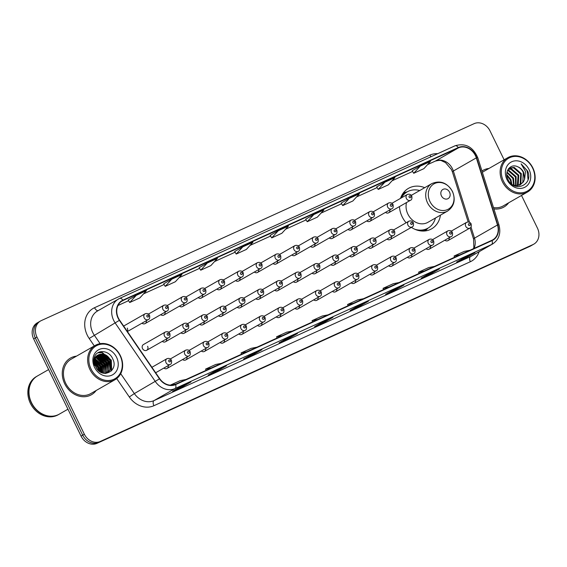 <?xml version="1.0" encoding="UTF-8"?>
<svg xmlns="http://www.w3.org/2000/svg" width="567" height="567" viewBox="0 0 567 567"><rect width="100%" height="100%" fill="white"/><g stroke="black" fill="none" stroke-linecap="round" stroke-linejoin="round"><path stroke-width="0.85" d="M399.466 206.586A23.318 19.661 60.2 0 0 402.138 216.743A23.318 19.661 60.2 0 0 406.128 222.767M411.373 227.367A23.318 19.661 60.2 0 0 431.643 228.82A23.318 19.661 60.2 0 0 440.446 215.162M163.87 368.054A3.296 2.785 60.2 0 0 167.01 368.465A3.296 2.785 60.2 0 0 168.25 365.545M182.602 359.535A3.296 2.785 60.2 0 0 185.742 359.939A3.296 2.785 60.2 0 0 186.982 357.026M201.335 351.008A3.296 2.785 60.2 0 0 204.474 351.412A3.296 2.785 60.2 0 0 205.715 348.499M220.067 342.489A3.296 2.785 60.2 0 0 223.207 342.893A3.296 2.785 60.2 0 0 224.447 339.98M238.799 333.963A3.296 2.785 60.2 0 0 241.939 334.367A3.296 2.785 60.2 0 0 243.179 331.454M257.524 325.444A3.296 2.785 60.2 0 0 260.671 325.848A3.296 2.785 60.2 0 0 261.911 322.935M276.257 316.918A3.296 2.785 60.2 0 0 279.396 317.322A3.296 2.785 60.2 0 0 280.637 314.409M294.989 308.398A3.296 2.785 60.2 0 0 298.129 308.802A3.296 2.785 60.2 0 0 299.369 305.889M313.721 299.872A3.296 2.785 60.2 0 0 316.861 300.276A3.296 2.785 60.2 0 0 318.101 297.363M332.453 291.353A3.296 2.785 60.2 0 0 335.593 291.757A3.296 2.785 60.2 0 0 336.833 288.837M351.186 282.827A3.296 2.785 60.2 0 0 354.325 283.231A3.296 2.785 60.2 0 0 355.566 280.318M369.918 274.3A3.296 2.785 60.2 0 0 373.058 274.712A3.296 2.785 60.2 0 0 374.298 271.791M388.65 265.781A3.296 2.785 60.2 0 0 391.79 266.185A3.296 2.785 60.2 0 0 393.03 263.272M407.375 257.255A3.296 2.785 60.2 0 0 410.522 257.659A3.296 2.785 60.2 0 0 411.762 254.746M426.108 248.736A3.296 2.785 60.2 0 0 429.247 249.14A3.296 2.785 60.2 0 0 430.488 246.227M444.84 240.21A3.296 2.785 60.2 0 0 447.98 240.614A3.296 2.785 60.2 0 0 449.22 237.701M162.29 341.355A3.296 2.785 60.2 0 0 165.436 341.766A3.296 2.785 60.2 0 0 166.677 338.846M181.022 332.836A3.296 2.785 60.2 0 0 184.162 333.24A3.296 2.785 60.2 0 0 185.409 330.327M199.754 324.31A3.296 2.785 60.2 0 0 202.894 324.714A3.296 2.785 60.2 0 0 204.134 321.801M218.486 315.791A3.296 2.785 60.2 0 0 221.626 316.195A3.296 2.785 60.2 0 0 222.866 313.282M237.219 307.264A3.296 2.785 60.2 0 0 240.358 307.668A3.296 2.785 60.2 0 0 241.599 304.755M255.951 298.745A3.296 2.785 60.2 0 0 259.091 299.149A3.296 2.785 60.2 0 0 260.331 296.236M274.683 290.219A3.296 2.785 60.2 0 0 277.823 290.623A3.296 2.785 60.2 0 0 279.063 287.71M293.415 281.7A3.296 2.785 60.2 0 0 296.555 282.104A3.296 2.785 60.2 0 0 297.795 279.191M312.141 273.174A3.296 2.785 60.2 0 0 315.287 273.577A3.296 2.785 60.2 0 0 316.528 270.665M330.873 264.647A3.296 2.785 60.2 0 0 334.013 265.058A3.296 2.785 60.2 0 0 335.26 262.138M349.605 256.128A3.296 2.785 60.2 0 0 352.745 256.532A3.296 2.785 60.2 0 0 353.985 253.619M368.337 247.602A3.296 2.785 60.2 0 0 371.477 248.006A3.296 2.785 60.2 0 0 372.717 245.093M387.07 239.083A3.296 2.785 60.2 0 0 390.209 239.487A3.296 2.785 60.2 0 0 391.45 236.574M146.704 350.286L168.647 337.719A3.296 2.785 -119.8 0 1 164.473 336.011A3.296 2.785 -119.8 0 1 165.373 331.993L143.423 344.559A3.296 2.785 60.2 0 0 142.53 348.577A3.296 2.785 60.2 0 0 146.704 350.286A3.296 2.785 60.2 0 0 147.597 346.267M235.638 280.566A3.296 2.785 60.2 0 0 238.778 280.97A3.296 2.785 60.2 0 0 240.025 278.057M254.37 272.047A3.296 2.785 60.2 0 0 257.51 272.451A3.296 2.785 60.2 0 0 258.75 269.538M160.716 314.657A3.296 2.785 60.2 0 0 163.856 315.068A3.296 2.785 60.2 0 0 165.096 312.148M273.103 263.52A3.296 2.785 60.2 0 0 276.242 263.924A3.296 2.785 60.2 0 0 277.483 261.011M141.984 323.183A3.296 2.785 60.2 0 0 145.124 323.587A3.296 2.785 60.2 0 0 146.364 320.674M216.906 289.092A3.296 2.785 60.2 0 0 220.053 289.496A3.296 2.785 60.2 0 0 221.293 286.583M179.448 306.137A3.296 2.785 60.2 0 0 182.588 306.541A3.296 2.785 60.2 0 0 183.828 303.628M198.181 297.611A3.296 2.785 60.2 0 0 201.32 298.015A3.296 2.785 60.2 0 0 202.561 295.102M291.835 255.001A3.296 2.785 60.2 0 0 294.975 255.405A3.296 2.785 60.2 0 0 296.215 252.492M310.567 246.475A3.296 2.785 60.2 0 0 313.707 246.879A3.296 2.785 60.2 0 0 314.947 243.966M329.299 237.949A3.296 2.785 60.2 0 0 332.439 238.36A3.296 2.785 60.2 0 0 333.68 235.44M348.032 229.429A3.296 2.785 60.2 0 0 351.171 229.833A3.296 2.785 60.2 0 0 352.412 226.92M366.757 220.903A3.296 2.785 60.2 0 0 369.904 221.307A3.296 2.785 60.2 0 0 371.144 218.394M385.489 212.384A3.296 2.785 60.2 0 0 388.629 212.788A3.296 2.785 60.2 0 0 389.876 209.875M127.235 331.298A3.296 2.785 60.2 0 0 127.291 328.095M424.711 187.677A23.318 19.661 60.2 0 0 408.467 188.357A23.318 19.661 60.2 0 0 400.508 198.379M39.676 321.524A13.197 11.127 60.2 0 0 38.903 321.921L37.259 322.864A13.197 11.127 60.2 0 0 33.673 338.931L81.067 436.108A13.197 11.127 60.2 0 0 96.992 443.337L529.776 246.418A13.197 11.127 60.2 0 0 530.556 246.021L532.193 245.079A13.197 11.127 60.2 0 1 531.414 245.476A13.197 11.127 60.2 0 0 532.193 245.079L533.838 244.136A13.197 11.127 60.2 0 0 537.424 228.069L521.512 195.452M504.12 159.788L490.023 130.892A13.197 11.127 60.2 0 0 474.104 123.663L41.32 320.582A13.197 11.127 60.2 0 0 40.541 320.979A13.197 11.127 60.2 0 0 36.954 337.046L84.355 434.223L82.711 435.165A13.197 11.127 60.2 0 0 98.637 442.402L531.414 245.476L98.637 442.402A13.197 11.127 60.2 0 1 82.711 435.165L35.317 337.989L82.711 435.165L81.067 436.108M38.903 321.921A13.197 11.127 60.2 0 0 35.317 337.989A13.197 11.127 60.2 0 1 38.903 321.921L40.541 320.979M64.709 383.788A21.114 17.811 60.2 0 0 91.436 394.731A21.114 17.811 60.2 0 0 96.156 390.507A21.114 17.811 60.2 0 1 91.436 394.731A21.114 17.811 60.2 0 1 64.709 383.788A21.114 17.811 60.2 0 1 70.45 358.082A21.114 17.811 60.2 0 0 64.709 383.788M493.914 208.911A21.114 17.811 60.2 0 0 503.928 207.04A21.114 17.811 60.2 0 0 508.649 202.816A21.114 17.811 60.2 0 1 503.928 207.04A21.114 17.811 60.2 0 1 493.914 208.911M118.375 318.059A14.076 11.872 -119.8 0 1 122.196 300.921A14.076 11.872 -119.8 0 1 123.025 300.496L458.434 147.881A14.076 11.872 -119.8 0 1 476.323 157.867L497.479 224.986A14.076 11.872 -119.8 0 1 492.751 239.855A14.076 11.872 -119.8 0 1 491.915 240.28L175.472 384.27A14.076 11.872 -119.8 0 1 159.717 378.671L119.609 320.178A14.076 11.872 -119.8 0 1 118.375 318.059M118.099 318.179A14.43 12.169 60.2 0 0 119.368 320.355L159.483 378.848A14.43 12.169 60.2 0 0 175.621 384.589L492.071 240.599A14.43 12.169 60.2 0 0 497.769 224.922L476.62 157.796A14.43 12.169 60.2 0 0 458.278 147.562L122.869 300.177A14.43 12.169 60.2 0 0 118.099 318.179M412.181 170.745L420.303 166.096L413.726 173.282L412.181 170.745M376.679 186.897L384.802 182.248L378.224 189.435L376.679 186.897M341.178 203.057L349.3 198.4L342.723 205.587L341.178 203.057M305.677 219.209L313.799 214.553L307.222 221.74L305.677 219.209M128.163 299.978L136.286 295.329L129.715 302.509L128.163 299.978M171.787 279.17L165.217 286.356L175.359 281.742L181.929 274.556L171.787 279.17L163.672 283.833M199.166 267.667L207.288 263.017L200.718 270.204L199.166 267.667M242.789 246.865L236.219 254.051L246.362 249.437L252.939 242.251L242.789 246.865L234.674 251.521M270.168 235.362L278.298 230.712L271.721 237.899L270.168 235.362M76.481 356.147A21.114 17.811 60.2 0 0 70.45 358.082A21.114 17.811 60.2 0 1 76.481 356.147M488.981 168.456A21.114 17.811 60.2 0 0 482.942 170.391A21.114 17.811 60.2 0 0 481.964 171A21.114 17.811 60.2 0 1 482.942 170.391L482.942 170.391A21.114 17.811 60.2 0 1 488.981 168.456M84.355 434.223A13.197 11.127 60.2 0 0 100.274 441.459L533.058 244.54A13.197 11.127 60.2 0 0 533.838 244.136M403.945 285.038L395.745 289.737L385.603 294.351L393.803 289.652L403.945 285.038A3.522 1.885 -114.5 0 1 403.86 285.081L393.76 289.673M439.446 268.886L431.246 273.585L421.104 278.199L429.304 273.5L439.446 268.886A3.522 1.885 -114.5 0 1 439.368 268.928L429.262 273.521M474.948 252.733L466.747 257.425L456.605 262.046L464.805 257.347L474.948 252.733A3.522 1.885 -114.5 0 1 474.87 252.776L464.763 257.368M297.441 333.502L289.241 338.194L279.092 342.815L287.299 338.116L297.441 333.502A3.522 1.885 -114.5 0 1 297.356 333.545L287.256 338.138M261.94 349.655L253.732 354.354L243.59 358.968L251.798 354.269L261.94 349.655A3.522 1.885 -114.5 0 1 261.855 349.697L251.755 354.29M226.439 365.807L218.231 370.506L208.089 375.12L216.296 370.421L226.439 365.807A3.522 1.885 -114.5 0 1 226.353 365.85L216.254 370.449M190.937 381.96L182.73 386.659L172.588 391.273L180.795 386.574L190.937 381.96A3.522 1.885 -114.5 0 1 190.852 382.002L180.753 386.602M368.444 301.19L360.243 305.889L350.094 310.503L358.301 305.804L368.444 301.19A3.522 1.885 -114.5 0 1 368.359 301.233L358.259 305.833M332.942 317.343L324.742 322.042L314.593 326.656L322.8 321.964L332.942 317.343A3.522 1.885 -114.5 0 1 332.857 317.385L322.758 321.985M342.723 205.587L352.865 200.973L359.443 193.786L349.3 198.4M378.224 189.435L388.367 184.821L394.944 177.634L384.802 182.248M413.726 173.282L423.875 168.668L430.445 161.482L420.303 166.096M200.718 270.204L210.86 265.59L217.437 258.403L207.288 263.017M129.715 302.509L139.858 297.895L146.428 290.708L136.286 295.329M307.222 221.74L317.364 217.126L323.941 209.939L313.799 214.553M271.721 237.899L281.863 233.278L288.44 226.098L278.298 230.712M324.742 322.042L324.359 321.255M360.243 305.889L359.861 305.103M182.73 386.659L182.347 385.872M218.231 370.506L217.848 369.719M253.732 354.354L253.35 353.567M289.241 338.194L288.851 337.415M466.747 257.425L466.365 256.645M431.246 273.585L430.863 272.798M395.745 289.737L395.362 288.95M236.219 254.051L234.667 251.514M165.217 286.356L163.665 283.826M328.01 314.862L322.219 316.025L312.077 320.638L312.552 321.9M317.86 319.476L312.077 320.638M292.508 331.015L286.718 332.177L276.576 336.791L277.05 338.052M282.359 335.636L276.576 336.791M257 347.174L251.216 348.329L241.074 352.943L241.549 354.205M246.858 351.788L241.074 352.943M221.499 363.327L215.715 364.482L205.573 369.096L206.048 370.357M211.356 367.94L205.573 369.096M185.997 379.479L180.214 380.634L170.263 385.163M175.855 384.093L170.454 385.177M363.511 298.71L357.72 299.865L347.578 304.486L348.053 305.741M353.361 303.324L347.578 304.486M399.012 282.557L393.222 283.713L383.079 288.327L383.554 289.588M388.87 287.171L383.079 288.327M434.513 266.405L428.723 267.56L418.581 272.174L419.056 273.436M424.371 271.019L418.581 272.174M470.015 250.245L464.224 251.408L454.082 256.022L454.557 257.283M459.872 254.867L454.082 256.022M120.091 355.7A18.917 15.954 60.2 0 0 97.269 345.324A18.917 15.954 60.2 0 0 91.018 368.926A18.917 15.954 60.2 0 0 113.839 379.302A18.917 15.954 60.2 0 0 120.091 355.7M120.36 355.622A19.795 16.698 60.2 0 0 95.306 345.367A19.795 16.698 60.2 0 0 89.926 369.471A19.795 16.698 60.2 0 0 114.981 379.727A19.795 16.698 60.2 0 0 120.36 355.622M95.306 345.367L71.102 359.23A19.795 16.698 60.2 0 0 65.722 383.327A19.795 16.698 60.2 0 0 90.777 393.583L114.981 379.727M48.62 369.571L37.5 375.935A21.993 18.548 60.2 0 0 31.525 402.719A21.993 18.548 60.2 0 0 59.358 414.108L67.948 409.197M37.401 375.999A21.993 18.548 60.2 0 0 37.294 376.056A21.993 18.548 60.2 0 0 31.32 402.832A21.993 18.548 60.2 0 0 59.159 414.229A21.993 18.548 60.2 0 0 59.259 414.165M37.294 376.056L36.373 376.58A21.993 18.548 60.2 0 0 30.398 403.364A21.993 18.548 60.2 0 0 58.231 414.753L59.159 414.229M94.732 362.802L98.325 367.352L99.296 371.257M94.809 363.567L97.815 367.643L98.708 370.768M94.831 360.506L100.38 366.176L101.231 372.462M94.767 361.002L99.863 366.466L100.791 372.236M95.27 358.826L102.429 364.999L102.811 373.072M95.143 359.209L101.918 365.297L102.443 372.958M95.908 357.501L97.226 357.635L104.477 363.83L104.172 373.362M95.731 357.805L96.716 357.933L103.967 364.12L103.853 373.313M96.681 356.416L99.282 356.459L106.532 362.653L106.142 372.321L105.306 373.44M96.475 356.664L98.764 356.756L106.015 362.944L105.625 372.611L105.044 373.433M97.574 355.537L101.33 355.289L108.58 361.477L108.191 371.144L106.376 373.199M97.34 355.743L100.82 355.58L108.07 361.774L107.68 371.442L106.093 373.299M99.147 354.559A9.944 8.385 60.2 0 0 98.559 354.857A9.944 8.385 60.2 0 0 95.858 366.962C101.465 379.635 118.957 371.3 112.868 359.152C109.452 350.25 97.418 348.946 94.54 356.749C93.456 359.513 93.435 362.448 94.469 365.552C93.151 359.79 94.71 356.126 99.147 354.559C103.874 353.071 107.702 354.985 110.636 360.3L110.239 369.967L107.447 372.689L105.639 373.44M98.318 355.006L102.868 354.403L110.118 360.598L109.729 370.265L107.184 372.831M94.526 367.331A14.345 12.098 60.2 0 0 111.834 375.191A14.345 12.098 60.2 0 0 116.575 357.295A14.345 12.098 60.2 0 0 99.275 349.435A14.345 12.098 60.2 0 0 94.526 367.331M97.864 352.802L101.982 352.653L111.054 360.279L111.316 370.953M101.557 354.269L108.999 361.455L110.012 369.769M99.501 355.445L106.95 362.625L107.964 370.946M97.453 356.615L104.902 363.801L105.909 372.122M94.994 359.712L100.798 366.147L102.032 372.81M94.703 362.072L98.75 367.324L99.941 371.725M95.759 366.757L96.617 368.323M98.091 352.667L102.237 352.504L111.309 360.13L111.685 370.534M102.329 354.318L109.261 361.307L110.381 368.982M100.274 355.495L107.206 362.483L108.332 370.159M98.226 356.671L105.157 363.653L106.284 371.328M96.17 357.848L103.102 364.829L104.229 372.505M95.065 359.464L101.054 366.006L102.273 372.895M94.71 361.725L99.005 367.175L100.231 371.909M95.277 365.538L97.368 369.365M449.546 192.178A5.28 4.451 60.2 0 0 443.174 189.286A5.28 4.451 60.2 0 0 441.431 195.87A5.28 4.451 60.2 0 0 447.802 198.762A5.28 4.451 60.2 0 0 449.546 192.178M406.518 202.547A15.833 13.353 60.2 0 0 407.886 214.128A15.833 13.353 60.2 0 0 427.922 222.328L447.583 211.073A15.833 13.353 60.2 0 1 427.546 202.866A15.833 13.353 60.2 0 1 431.848 183.588L412.188 194.85A15.833 13.353 60.2 0 0 411.358 195.367M419.7 190.54A20.894 17.62 60.2 0 0 407.212 191.866A20.894 17.62 60.2 0 0 401.351 197.897M407.212 191.866L406.39 192.333A20.894 17.62 60.2 0 0 400.536 198.365M418.885 230.592A20.894 17.62 60.2 0 0 427.157 228.6L427.979 228.132A20.894 17.62 60.2 0 0 435.442 218.026M414.789 229.245A20.894 17.62 60.2 0 0 427.979 228.132M532.59 168.002A18.917 15.954 60.2 0 0 509.768 157.633A18.917 15.954 60.2 0 0 503.51 181.234A18.917 15.954 60.2 0 0 526.332 191.603A18.917 15.954 60.2 0 0 532.59 168.002M532.852 167.931A19.795 16.698 60.2 0 0 507.805 157.676A19.795 16.698 60.2 0 0 502.426 181.78A19.795 16.698 60.2 0 0 527.473 192.036A19.795 16.698 60.2 0 0 532.852 167.931M507.805 157.676L483.601 171.539A19.795 16.698 60.2 0 0 482.382 172.318M506.792 174.622L510.91 179.604L511.859 184.254M506.855 175.515L510.257 179.98L511.179 183.687M507.026 172.035L513.518 178.116L514.113 185.338M506.919 172.588L512.866 178.492L513.589 185.175M507.628 170.235L508.96 170.383L516.119 176.62L516.02 185.657M507.458 170.632L508.308 170.752L515.467 176.996L515.566 185.622M508.358 168.959L511.562 168.888L518.727 175.132L518.238 184.856L517.721 185.593M508.181 169.228L510.917 169.264L518.075 175.508L517.31 185.643M508.542 168.711L509.428 168.094L514.17 167.4L521.328 173.644L520.846 183.361L519.244 185.232M509.109 168.293L513.518 167.768L520.676 174.012L520.194 183.736L518.876 185.345M519.967 184.984L523.447 181.872L524.603 179.101L523.639 172.318C522.285 169.639 520.308 167.789 517.714 166.769C520.222 167.91 522.079 169.824 523.284 172.524L522.802 182.241L520.286 184.785M520.612 184.608L515.375 185.593L512.603 184.792M517.714 166.769C510.428 163.041 503.914 171.766 507.968 179.378C514.12 193.39 533.696 184.892 527.686 171.128L521.108 163.87L525.474 171.404L524.666 178.811M507.026 179.633A14.345 12.098 60.2 0 0 524.333 187.5A14.345 12.098 60.2 0 0 529.075 169.604A14.345 12.098 60.2 0 0 511.767 161.737A14.345 12.098 60.2 0 0 507.026 179.633M493.503 207.593A19.795 16.698 60.2 0 0 503.276 205.892L527.473 192.036M521.108 163.87L527.069 170.624L528.061 179.519M96.992 443.337L100.274 441.459M33.673 338.931L36.954 337.046M529.776 246.418L533.058 244.54M476.323 157.867L453.352 171.021A14.076 11.872 60.2 0 0 452.445 168.753A14.076 11.872 60.2 0 0 435.463 161.035L427.568 164.621M469.49 222.229L453.352 171.021A7.917 1.063 162.5 0 0 452.395 171.907L451.417 169.455L445.471 162.573L441.679 160.808C440.878 160.149 438.745 160.255 435.272 161.127A7.917 4.238 -114.5 0 0 435.463 161.035L458.434 147.881M123.025 300.496L121.409 301.417M94.313 345.941L89.189 338.471A21.993 18.548 -119.8 0 1 94.533 307.711L429.942 155.096A4.401 2.353 -114.5 0 0 431.005 156.719M429.942 155.096A21.993 18.548 -119.8 0 1 437.696 153.678M492.071 240.599A4.401 2.353 65.5 0 1 491.49 244.568L175.04 388.558A17.598 14.841 -119.8 0 1 155.358 381.563L115.243 323.07A17.598 14.841 -119.8 0 1 113.698 320.419A17.598 14.841 -119.8 0 1 118.482 298.993A17.598 14.841 -119.8 0 1 119.517 298.462A4.401 2.353 65.5 0 1 119.623 298.405A4.401 2.353 65.5 0 1 122.869 300.177M458.278 147.562A4.401 2.353 -114.5 0 0 455.025 145.79L119.623 298.405L97.474 311.021A17.598 14.841 60.2 0 0 92.697 332.446A17.598 14.841 60.2 0 0 94.235 335.097L100.118 343.666M119.368 320.355L89.189 338.471M159.483 378.848L134.351 393.59A17.598 14.841 60.2 0 0 154.04 400.586L175.04 388.558A4.401 2.353 -114.5 0 0 175.621 384.589M492.525 244.037A17.598 14.841 -119.8 0 1 491.49 244.568L470.49 256.596A17.598 14.841 60.2 0 0 471.524 256.064L492.525 244.037C498.981 239.685 501.129 233.328 498.974 224.957L477.818 157.839C472.991 146.775 465.394 142.764 455.025 145.79A4.401 2.353 -114.5 0 0 454.925 145.847L119.729 298.362M497.769 224.922A4.401 0.588 -17.5 0 1 498.974 224.957M476.62 157.796A4.401 0.588 -17.5 0 1 477.818 157.839M479.129 251.705A21.993 18.548 -119.8 0 1 470.362 261.72L153.912 405.71A21.993 18.548 -119.8 0 1 129.304 396.964L116.696 378.572M120.7 373.681L134.351 393.59L129.304 396.964M153.912 405.71A4.401 2.353 -114.5 0 1 154.04 400.586L470.49 256.596A4.401 2.353 -114.5 0 0 470.362 261.72M94.533 307.711A4.401 2.353 -114.5 0 0 98.169 310.624M473.984 248.445A14.076 11.872 60.2 0 0 474.508 238.14L471 227.006M497.479 224.986L474.508 238.14A7.917 1.063 162.5 0 0 473.551 239.033L470.064 227.962M392.052 180.795L412.606 171.447L392.066 180.781M356.551 196.947L377.105 187.599L356.565 196.933M341.596 203.744L321.064 213.086M306.095 219.897L285.562 229.238L306.102 219.904M270.594 236.049L250.061 245.391L270.601 236.056M214.539 261.564L235.099 252.216L214.56 261.55M179.037 277.717L199.591 268.368L179.059 277.702M143.536 293.876L164.09 284.521L143.557 293.855M128.589 300.666L117.993 305.485M435.073 161.205A7.917 4.238 -114.5 0 0 435.272 161.127L427.553 164.643M452.346 191.412A14.551 12.268 60.2 0 0 434.797 183.439A14.551 12.268 60.2 0 0 429.984 201.59A14.551 12.268 60.2 0 0 447.54 209.563A14.551 12.268 60.2 0 0 452.346 191.412M407.028 191.972A21.092 17.79 60.2 0 0 401.854 195.232M422.365 231.045A21.092 17.79 60.2 0 0 427.794 228.232M127.398 331.539L148.341 319.54A3.296 2.785 -119.8 0 1 144.167 317.832A3.296 2.785 -119.8 0 1 145.06 313.82L123.649 326.075M146.881 316.478A1.099 0.928 60.2 0 0 148.568 315.706A1.099 0.928 60.2 0 0 146.881 316.478M145.124 323.587L167.074 311.021A3.296 2.785 -119.8 0 1 162.892 309.313A3.296 2.785 -119.8 0 1 163.792 305.294L148.476 314.068M165.614 307.952A1.099 0.928 60.2 0 0 167.3 307.186A1.099 0.928 60.2 0 0 165.614 307.952M163.856 315.068L185.799 302.495A3.296 2.785 -119.8 0 1 181.624 300.786A3.296 2.785 -119.8 0 1 182.524 296.768L167.208 305.542M184.346 299.433A1.099 0.928 60.2 0 0 186.033 298.66A1.099 0.928 60.2 0 0 184.346 299.433M182.588 306.541L204.531 293.975A3.296 2.785 -119.8 0 1 200.357 292.267A3.296 2.785 -119.8 0 1 201.257 288.249L185.933 297.016M203.071 290.906A1.099 0.928 60.2 0 0 204.765 290.141A1.099 0.928 60.2 0 0 203.071 290.906M201.32 298.015L223.263 285.449A3.296 2.785 -119.8 0 1 219.089 283.741A3.296 2.785 -119.8 0 1 219.989 279.722L204.666 288.497M221.803 282.387A1.099 0.928 60.2 0 0 223.497 281.615A1.099 0.928 60.2 0 0 221.803 282.387M220.053 289.496L241.996 276.93A3.296 2.785 -119.8 0 1 237.821 275.215A3.296 2.785 -119.8 0 1 238.714 271.203L223.398 279.97M240.536 273.861A1.099 0.928 60.2 0 0 242.229 273.096A1.099 0.928 60.2 0 0 240.536 273.861M238.778 280.97L260.728 268.404A3.296 2.785 -119.8 0 1 256.553 266.696A3.296 2.785 -119.8 0 1 257.446 262.677L242.13 271.451M259.268 265.342A1.099 0.928 60.2 0 0 260.962 264.569A1.099 0.928 60.2 0 0 259.268 265.342M257.51 272.451L279.46 259.884A3.296 2.785 -119.8 0 1 275.286 258.169A3.296 2.785 -119.8 0 1 276.179 254.158L260.863 262.925M278 256.816A1.099 0.928 60.2 0 0 279.687 256.043A1.099 0.928 60.2 0 0 278 256.816M276.242 263.924L298.192 251.358A3.296 2.785 -119.8 0 1 294.018 249.65A3.296 2.785 -119.8 0 1 294.911 245.631L279.595 254.406M296.732 248.289A1.099 0.928 60.2 0 0 298.419 247.524A1.099 0.928 60.2 0 0 296.732 248.289M294.975 255.405L316.925 242.832A3.296 2.785 -119.8 0 1 312.743 241.124A3.296 2.785 -119.8 0 1 313.643 237.112L298.327 245.88M315.465 239.77A1.099 0.928 60.2 0 0 317.151 238.998A1.099 0.928 60.2 0 0 315.465 239.77M313.707 246.879L335.65 234.313A3.296 2.785 -119.8 0 1 331.475 232.605A3.296 2.785 -119.8 0 1 332.375 228.586L317.059 237.36M334.197 231.244A1.099 0.928 60.2 0 0 335.884 230.478A1.099 0.928 60.2 0 0 334.197 231.244M332.439 238.36L354.382 225.786A3.296 2.785 -119.8 0 1 350.208 224.078A3.296 2.785 -119.8 0 1 351.108 220.06L335.784 228.834M352.922 222.725A1.099 0.928 60.2 0 0 354.616 221.952A1.099 0.928 60.2 0 0 352.922 222.725M351.171 229.833L373.114 217.267A3.296 2.785 -119.8 0 1 368.94 215.559A3.296 2.785 -119.8 0 1 369.84 211.541L354.517 220.308M371.654 214.198A1.099 0.928 60.2 0 0 373.348 213.433A1.099 0.928 60.2 0 0 371.654 214.198M369.904 221.307L391.847 208.741A3.296 2.785 -119.8 0 1 387.672 207.033A3.296 2.785 -119.8 0 1 388.565 203.014L373.249 211.789M390.387 205.679A1.099 0.928 60.2 0 0 392.081 204.907A1.099 0.928 60.2 0 0 390.387 205.679M388.629 212.788L410.579 200.222A3.296 2.785 -119.8 0 1 406.404 198.514A3.296 2.785 -119.8 0 1 407.297 194.495L391.981 203.262M409.119 197.153A1.099 0.928 60.2 0 0 410.813 196.388A1.099 0.928 60.2 0 0 409.119 197.153M168.881 333.885A1.099 0.928 60.2 0 0 167.187 334.65A1.099 0.928 60.2 0 0 168.881 333.885M183.205 327.485A3.296 2.785 -119.8 0 1 184.098 323.466C186.132 322.814 187.62 323.318 188.563 324.983C189.002 327.428 188.605 328.832 187.379 329.193A3.296 2.785 -119.8 0 1 183.205 327.485M187.613 325.359A1.099 0.928 60.2 0 0 185.919 326.131A1.099 0.928 60.2 0 0 187.613 325.359M201.937 318.966A3.296 2.785 -119.8 0 1 202.83 314.947C204.864 314.295 206.345 314.798 207.295 316.464C207.735 318.902 207.338 320.305 206.112 320.674A3.296 2.785 -119.8 0 1 201.937 318.966M206.345 316.84A1.099 0.928 60.2 0 0 204.652 317.605A1.099 0.928 60.2 0 0 206.345 316.84M220.669 310.44A3.296 2.785 -119.8 0 1 221.562 306.421C223.589 305.769 225.078 306.272 226.027 307.938C226.467 310.383 226.07 311.786 224.844 312.148A3.296 2.785 -119.8 0 1 220.669 310.44M225.071 308.313A1.099 0.928 60.2 0 0 223.384 309.086A1.099 0.928 60.2 0 0 225.071 308.313M239.402 301.92A3.296 2.785 -119.8 0 1 240.295 297.902C242.322 297.25 243.81 297.753 244.76 299.411C245.199 301.857 244.802 303.26 243.576 303.628A3.296 2.785 -119.8 0 1 239.402 301.92M243.803 299.794A1.099 0.928 60.2 0 0 242.116 300.56A1.099 0.928 60.2 0 0 243.803 299.794M258.127 293.394A3.296 2.785 -119.8 0 1 259.027 289.376C261.054 288.723 262.542 289.227 263.485 290.892C263.924 293.337 263.535 294.741 262.308 295.102A3.296 2.785 -119.8 0 1 258.127 293.394M262.535 291.268A1.099 0.928 60.2 0 0 260.848 292.04A1.099 0.928 60.2 0 0 262.535 291.268M276.859 284.868A3.296 2.785 -119.8 0 1 277.759 280.856C279.786 280.197 281.275 280.708 282.217 282.366C282.657 284.811 282.267 286.215 281.034 286.583A3.296 2.785 -119.8 0 1 276.859 284.868M281.267 282.749A1.099 0.928 60.2 0 0 279.581 283.514A1.099 0.928 60.2 0 0 281.267 282.749M295.591 276.349A3.296 2.785 -119.8 0 1 296.491 272.33C298.518 271.678 300.007 272.181 300.949 273.847C301.389 276.292 300.999 277.695 299.766 278.057A3.296 2.785 -119.8 0 1 295.591 276.349M300 274.222A1.099 0.928 60.2 0 0 298.306 274.988A1.099 0.928 60.2 0 0 300 274.222M314.324 267.822A3.296 2.785 -119.8 0 1 315.224 263.811C317.251 263.152 318.739 263.662 319.682 265.321C320.121 267.766 319.724 269.169 318.498 269.531A3.296 2.785 -119.8 0 1 314.324 267.822M318.732 265.696A1.099 0.928 60.2 0 0 317.038 266.469A1.099 0.928 60.2 0 0 318.732 265.696M333.056 259.303A3.296 2.785 -119.8 0 1 333.949 255.285C335.983 254.633 337.471 255.136 338.414 256.801C338.853 259.239 338.456 260.65 337.23 261.011A3.296 2.785 -119.8 0 1 333.056 259.303M337.464 257.177A1.099 0.928 60.2 0 0 335.77 257.942A1.099 0.928 60.2 0 0 337.464 257.177M351.788 250.777A3.296 2.785 -119.8 0 1 352.681 246.758C354.715 246.106 356.196 246.61 357.146 248.275C357.586 250.72 357.189 252.124 355.963 252.485A3.296 2.785 -119.8 0 1 351.788 250.777M356.196 248.651A1.099 0.928 60.2 0 0 354.503 249.423A1.099 0.928 60.2 0 0 356.196 248.651M370.52 242.258A3.296 2.785 -119.8 0 1 371.413 238.239C373.44 237.587 374.929 238.09 375.878 239.756C376.318 242.194 375.921 243.597 374.695 243.966A3.296 2.785 -119.8 0 1 370.52 242.258M374.922 240.132A1.099 0.928 60.2 0 0 373.235 240.897A1.099 0.928 60.2 0 0 374.922 240.132M389.253 233.732A3.296 2.785 -119.8 0 1 390.146 229.713C392.173 229.061 393.661 229.564 394.611 231.23C395.05 233.675 394.653 235.078 393.427 235.44A3.296 2.785 -119.8 0 1 389.253 233.732M393.654 231.605A1.099 0.928 60.2 0 0 391.967 232.378A1.099 0.928 60.2 0 0 393.654 231.605M407.978 225.212A3.296 2.785 -119.8 0 1 408.878 221.194C410.905 220.542 412.393 221.045 413.336 222.703C413.775 225.149 413.386 226.552 412.159 226.92A3.296 2.785 -119.8 0 1 407.978 225.212M412.386 223.086A1.099 0.928 60.2 0 0 410.699 223.852A1.099 0.928 60.2 0 0 412.386 223.086M166.053 362.71A3.296 2.785 -119.8 0 1 166.946 358.691C168.973 358.039 170.461 358.542 171.411 360.208C171.851 362.646 171.454 364.057 170.228 364.418A3.296 2.785 -119.8 0 1 166.053 362.71M170.454 360.584A1.099 0.928 60.2 0 0 168.768 361.349A1.099 0.928 60.2 0 0 170.454 360.584M184.785 354.184A3.296 2.785 -119.8 0 1 185.678 350.165C187.705 349.513 189.194 350.023 190.143 351.682C190.576 354.127 190.186 355.53 188.96 355.892A3.296 2.785 -119.8 0 1 184.785 354.184M189.187 352.057A1.099 0.928 60.2 0 0 187.5 352.83A1.099 0.928 60.2 0 0 189.187 352.057M203.51 345.664A3.296 2.785 -119.8 0 1 204.411 341.646C206.438 340.994 207.926 341.497 208.869 343.163C209.308 345.601 208.918 347.004 207.692 347.373A3.296 2.785 -119.8 0 1 203.51 345.664M207.919 343.538A1.099 0.928 60.2 0 0 206.232 344.304A1.099 0.928 60.2 0 0 207.919 343.538M222.243 337.138A3.296 2.785 -119.8 0 1 223.143 333.12C225.17 332.468 226.658 332.971 227.601 334.636C228.04 337.082 227.65 338.485 226.417 338.846A3.296 2.785 -119.8 0 1 222.243 337.138M226.651 335.012A1.099 0.928 60.2 0 0 224.964 335.784A1.099 0.928 60.2 0 0 226.651 335.012M240.975 328.619A3.296 2.785 -119.8 0 1 241.875 324.6C243.902 323.948 245.391 324.452 246.333 326.11C246.773 328.555 246.383 329.959 245.15 330.327A3.296 2.785 -119.8 0 1 240.975 328.619M245.383 326.493A1.099 0.928 60.2 0 0 243.69 327.258A1.099 0.928 60.2 0 0 245.383 326.493M259.707 320.093A3.296 2.785 -119.8 0 1 260.607 316.074C262.634 315.422 264.123 315.925 265.065 317.591C265.505 320.036 265.108 321.439 263.882 321.801A3.296 2.785 -119.8 0 1 259.707 320.093M264.116 317.967A1.099 0.928 60.2 0 0 262.422 318.739A1.099 0.928 60.2 0 0 264.116 317.967M278.44 311.567A3.296 2.785 -119.8 0 1 279.333 307.555C281.367 306.903 282.855 307.406 283.798 309.065C284.237 311.51 283.84 312.913 282.614 313.282A3.296 2.785 -119.8 0 1 278.44 311.567M282.848 309.447A1.099 0.928 60.2 0 0 281.154 310.213A1.099 0.928 60.2 0 0 282.848 309.447M297.172 303.047A3.296 2.785 -119.8 0 1 298.065 299.029C300.099 298.377 301.58 298.88 302.53 300.545C302.969 302.991 302.572 304.394 301.346 304.755A3.296 2.785 -119.8 0 1 297.172 303.047M301.58 300.921A1.099 0.928 60.2 0 0 299.886 301.694A1.099 0.928 60.2 0 0 301.58 300.921M315.904 294.521A3.296 2.785 -119.8 0 1 316.797 290.51C318.824 289.85 320.312 290.361 321.262 292.019C321.702 294.464 321.305 295.868 320.079 296.236A3.296 2.785 -119.8 0 1 315.904 294.521M320.305 292.395A1.099 0.928 60.2 0 0 318.619 293.167A1.099 0.928 60.2 0 0 320.305 292.395M334.636 286.002A3.296 2.785 -119.8 0 1 335.529 281.983C337.556 281.331 339.045 281.834 339.994 283.5C340.427 285.938 340.037 287.349 338.811 287.71A3.296 2.785 -119.8 0 1 334.636 286.002M339.038 283.876A1.099 0.928 60.2 0 0 337.351 284.641A1.099 0.928 60.2 0 0 339.038 283.876M353.361 277.476A3.296 2.785 -119.8 0 1 354.262 273.464C356.289 272.805 357.777 273.315 358.72 274.974C359.159 277.419 358.769 278.822 357.543 279.184A3.296 2.785 -119.8 0 1 353.361 277.476M357.77 275.349A1.099 0.928 60.2 0 0 356.083 276.122A1.099 0.928 60.2 0 0 357.77 275.349M372.094 268.956A3.296 2.785 -119.8 0 1 372.994 264.938C375.021 264.286 376.509 264.789 377.452 266.455C377.891 268.893 377.502 270.296 376.268 270.665A3.296 2.785 -119.8 0 1 372.094 268.956M376.502 266.83A1.099 0.928 60.2 0 0 374.815 267.596A1.099 0.928 60.2 0 0 376.502 266.83M390.826 260.43A3.296 2.785 -119.8 0 1 391.726 256.412C393.753 255.76 395.242 256.263 396.184 257.928C396.624 260.373 396.234 261.777 395.001 262.138A3.296 2.785 -119.8 0 1 390.826 260.43M395.234 258.304A1.099 0.928 60.2 0 0 393.541 259.076A1.099 0.928 60.2 0 0 395.234 258.304M409.558 251.911A3.296 2.785 -119.8 0 1 410.458 247.892C412.485 247.24 413.974 247.744 414.916 249.402C415.356 251.847 414.959 253.251 413.733 253.619A3.296 2.785 -119.8 0 1 409.558 251.911M413.967 249.785A1.099 0.928 60.2 0 0 412.273 250.55A1.099 0.928 60.2 0 0 413.967 249.785M428.291 243.385A3.296 2.785 -119.8 0 1 429.184 239.366C431.218 238.714 432.706 239.217 433.649 240.883C434.088 243.328 433.691 244.731 432.465 245.093A3.296 2.785 -119.8 0 1 428.291 243.385M432.699 241.258A1.099 0.928 60.2 0 0 431.005 242.031A1.099 0.928 60.2 0 0 432.699 241.258M447.023 234.858A3.296 2.785 -119.8 0 1 447.916 230.847C449.95 230.195 451.431 230.698 452.381 232.357C452.82 234.802 452.423 236.205 451.197 236.574A3.296 2.785 -119.8 0 1 447.023 234.858M451.431 232.739A1.099 0.928 60.2 0 0 449.737 233.505A1.099 0.928 60.2 0 0 451.431 232.739M465.755 226.339A3.296 2.785 -119.8 0 1 466.648 222.321C468.675 221.669 470.163 222.172 471.113 223.837C471.553 226.283 471.156 227.686 469.93 228.047A3.296 2.785 -119.8 0 1 465.755 226.339M470.156 224.213A1.099 0.928 60.2 0 0 468.47 224.986A1.099 0.928 60.2 0 0 470.156 224.213M473.424 248.7L473.863 247.389L473.551 239.033M468.158 221.924L452.395 171.907M341.603 203.751L321.042 213.107M128.589 300.673L117.986 305.5M106.929 372.98L107.447 372.689M431.848 183.588C440.283 180.079 447.157 182.68 452.459 191.405C455.825 199.797 454.202 206.36 447.583 211.073M407.326 191.802L403.428 192.787M428.092 228.062L425.264 230.925M148.341 319.54C149.568 319.178 149.964 317.775 149.525 315.33C148.568 313.671 147.08 313.168 145.06 313.82M167.074 311.021C168.3 310.652 168.69 309.249 168.25 306.811C167.3 305.152 165.812 304.642 163.792 305.294M185.799 302.495C187.032 302.133 187.422 300.73 186.982 298.285C186.026 296.626 184.544 296.123 182.524 296.768M204.531 293.975C205.764 293.607 206.154 292.203 205.715 289.758C204.758 288.1 203.269 287.597 201.257 288.249M223.263 285.449C224.489 285.088 224.886 283.684 224.447 281.239C223.49 279.581 222.002 279.077 219.989 279.722M241.996 276.93C243.222 276.561 243.619 275.158 243.179 272.713C242.222 271.054 240.734 270.551 238.714 271.203M260.728 268.404C261.954 268.042 262.351 266.639 261.911 264.194C260.955 262.535 259.466 262.032 257.446 262.677M279.46 259.884C280.686 259.516 281.083 258.113 280.644 255.667C279.687 254.009 278.199 253.506 276.179 254.158M298.192 251.358C299.419 250.997 299.815 249.593 299.376 247.148C298.419 245.49 296.931 244.987 294.911 245.631M316.925 242.832C318.151 242.47 318.541 241.067 318.101 238.622C317.151 236.963 315.663 236.46 313.643 237.112M335.65 234.313C336.883 233.944 337.273 232.541 336.833 230.103C335.877 228.444 334.395 227.934 332.375 228.586M354.382 225.786C355.615 225.425 356.005 224.022 355.566 221.577C354.609 219.918 353.121 219.415 351.108 220.06M373.114 217.267C374.34 216.899 374.737 215.495 374.298 213.057C373.341 211.399 371.853 210.889 369.84 211.541M391.847 208.741C393.073 208.38 393.47 206.976 393.03 204.531C392.073 202.873 390.585 202.369 388.565 203.014M410.579 200.222C411.805 199.853 412.202 198.45 411.762 196.005C410.806 194.346 409.317 193.843 407.297 194.495M165.373 331.993C167.4 331.341 168.888 331.844 169.831 333.509C170.27 335.947 169.873 337.358 168.647 337.719M168.782 332.241L184.098 323.466M165.436 341.766L187.379 329.193M187.514 323.722L202.83 314.947M184.162 333.24L206.112 320.674M206.246 315.195L221.562 306.421M202.894 324.714L224.844 312.148M224.979 306.669L240.295 297.902M221.626 316.195L243.576 303.628M243.711 298.15L259.027 289.376M240.358 307.668L262.308 295.102M262.443 289.624L277.759 280.856M259.091 299.149L281.034 286.583M281.168 281.104L296.491 272.33M277.823 290.623L299.766 278.057M299.9 272.578L315.224 263.811M296.555 282.104L318.498 269.531M318.633 264.059L333.949 255.285M315.287 273.577L337.23 261.011M337.365 255.533L352.681 246.758M334.013 265.058L355.963 252.485M356.097 247.014L371.413 238.239M352.745 256.532L374.695 243.966M374.83 238.487L390.146 229.713M371.477 248.006L393.427 235.44M393.562 229.961L408.878 221.194M390.209 239.487L412.159 226.92M151.921 367.296L166.946 358.691M155.663 372.76L170.228 364.418M170.362 358.939L185.678 350.165M167.01 368.465L188.96 355.892M189.095 350.42L204.411 341.646M185.742 359.939L207.692 347.373M207.827 341.894L223.143 333.12M204.474 351.412L226.417 338.846M226.552 333.368L241.875 324.6M223.207 342.893L245.15 330.327M245.284 324.848L260.607 316.074M241.939 334.367L263.882 321.801M264.016 316.322L279.333 307.555M260.671 325.848L282.614 313.282M282.749 307.803L298.065 299.029M279.396 317.322L301.346 304.755M301.481 299.277L316.797 290.51M298.129 308.802L320.079 296.236M320.213 290.758L335.529 281.983M316.861 300.276L338.811 287.71M338.946 282.231L354.262 273.464M335.593 291.757L357.543 279.184M357.678 273.712L372.994 264.938M354.325 283.231L376.268 270.665M376.403 265.186L391.726 256.412M373.058 274.712L395.001 262.138M395.135 256.66L410.458 247.892M391.79 266.185L413.733 253.619M413.867 248.14L429.184 239.366M410.522 257.659L432.465 245.093M432.6 239.614L447.916 230.847M429.247 249.14L451.197 236.574M451.332 231.095L466.648 222.321M447.98 240.614L469.93 228.047"/></g></svg>
